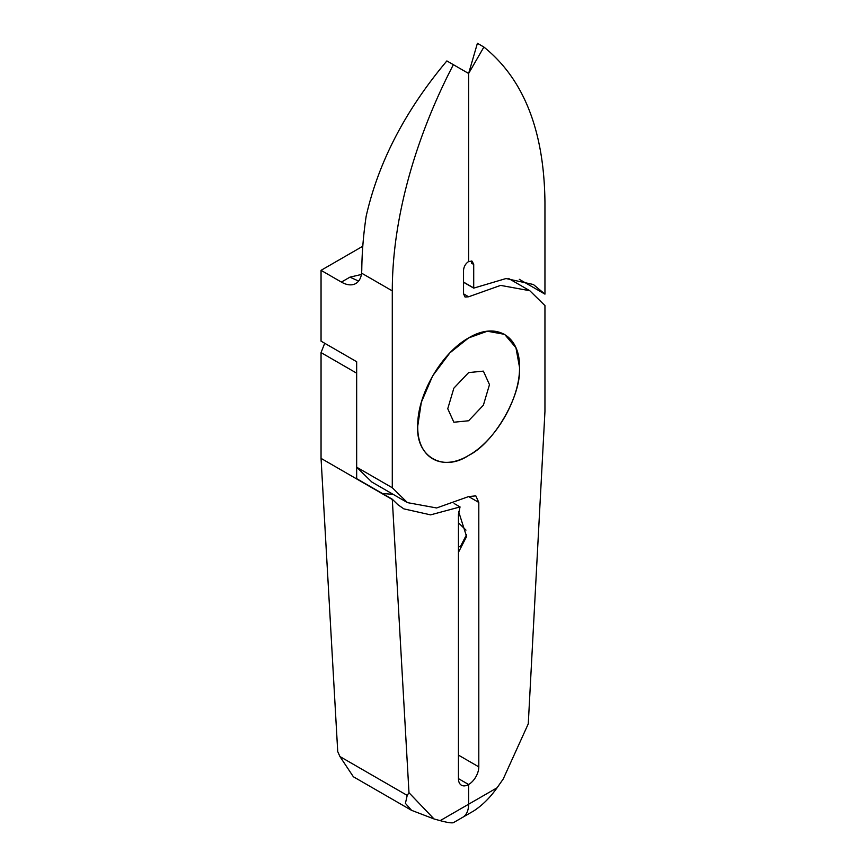 <?xml version="1.0" encoding="UTF-8"?>
<svg xmlns="http://www.w3.org/2000/svg" width="866" height="866" viewBox="0 0 866 866"><rect width="100%" height="100%" fill="white"/><g stroke="black" fill="none" stroke-linecap="round" stroke-linejoin="round"><path stroke-width="1.3" d="M489.485 384.634L483.38 371.124L468.625 372.586L453.871 388.152L447.754 408.72L453.871 422.229L468.625 420.768L483.38 405.191L489.485 384.634M417.737 426.061C415.691 456.663 443.165 472.511 468.625 455.44C494.107 443.078 521.57 395.502 519.513 367.292L515.941 347.731L504.607 334.352L487.352 331.223L468.625 337.913L449.887 352.852L432.643 375.898L421.309 402.365L417.737 426.061C417.109 457.833 441.422 471.873 468.625 455.44C495.828 440.458 520.141 398.338 519.513 367.292C520.141 335.521 495.828 321.481 468.625 337.913C441.422 352.895 417.109 395.004 417.737 426.061M463.537 293.845L463.537 270.333C463.84 266.609 465.54 263.665 468.625 261.521L468.625 73.48L453.351 64.669L448.263 74.703A359.845 207.753 -60 0 0 392.287 290.879L392.287 487.753L407.453 502.626L436.626 507.963L468.625 496.575L475.824 495.861L478.801 502.442L478.801 766.875A14.397 8.314 120 0 1 468.625 784.509L468.625 804.211L497.073 787.789L503.222 779.01L528.271 723.835L544.952 411.372L544.952 305.59L529.797 290.716L500.624 285.39L468.625 296.778L465.074 297.038L463.537 293.845L468.625 296.778M453.351 64.669L446.878 60.923C405.288 110.437 378.388 162.234 366.156 216.294A359.845 207.753 120 0 0 361.772 270.333L361.598 273.158A28.784 16.616 60 0 1 355.796 283.518A28.784 16.616 60 0 1 341.399 282.089L349.94 277.152L361.403 274.479M392.287 487.753L356.662 467.185L356.662 361.717L321.048 341.15L321.048 270.333L341.399 282.089M497.073 787.789C490.08 797.651 482.297 805.369 473.713 810.944L463.537 816.822C466.871 814.278 468.56 810.078 468.625 804.211L440.177 820.643L434.028 818.955L408.979 792.704L407.215 795.399L339.927 756.548L337.729 751.58L321.048 458.374L321.048 352.603L324.718 343.272M454.152 503.525L460.052 506.935L458.45 514.198L458.45 778.631L468.625 784.509A14.397 8.314 -60 0 1 461.426 785.213A14.397 8.314 -60 0 1 458.45 778.631L468.625 784.509L468.625 804.211C468.56 810.078 466.871 814.278 463.537 816.822L453.351 822.7C451.435 823.187 447.04 822.494 440.177 820.643M458.655 511.676L466.59 536.53L458.45 552.324M465.984 530.1L458.45 522.783M466.536 534.658L460.625 546.186L458.45 547.096M356.662 467.185L371.839 482.037L407.453 502.626M321.048 270.333L362.789 246.236M358.611 281.082L349.94 277.152M408.979 792.704L392.287 499.217L397.851 504.683L403.848 508.862L430.564 514.869L460.052 506.935M321.048 458.374L392.287 499.509M519.264 279.307L544.952 294.137L544.952 202.741C544.27 131.102 523.908 79.196 483.888 47.045L477.404 43.3L468.625 73.48L468.625 261.521L472.176 261.24L473.713 264.466L473.713 288.129L463.537 282.251M471.191 260.904L471.548 263.21L473.713 264.466M321.048 352.603L356.662 373.17L356.662 478.649L392.287 499.217M382.361 493.49L393.121 494.356M544.952 294.137L533.391 284.503L506.015 278.538L473.713 288.129M483.888 47.045L468.625 73.48M407.215 795.399L405.418 803.367L411.577 810.338L434.028 818.955M339.927 756.548L353.339 776.705M392.287 290.879L361.598 273.158M458.45 755.12L478.801 766.875M478.801 502.442L468.625 496.575M463.537 282.089L473.713 287.967M529.797 290.716L508.515 278.43M411.577 810.349L353.328 776.726"/></g></svg>
